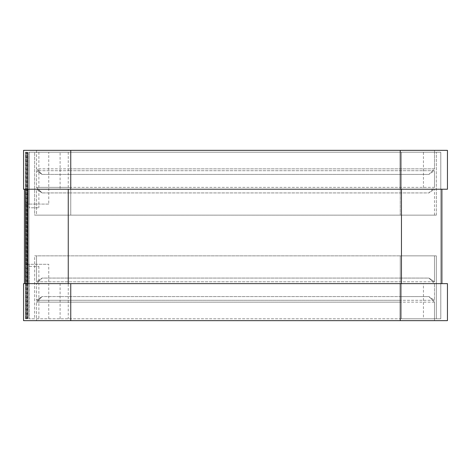 <?xml version="1.0" encoding="UTF-8"?>
<svg xmlns="http://www.w3.org/2000/svg" width="471" height="471" viewBox="0 0 471 471"><rect width="100%" height="100%" fill="white"/><g stroke="black" fill="none" stroke-linecap="round" stroke-linejoin="round"><path stroke-width="0.35" stroke-dasharray="2.35 1.77" d="M25.528 204.09L25.528 318.796L25.528 152.204L25.528 204.09L28.902 204.09L25.528 204.09L25.528 264.284L29.102 264.284L28.919 318.796L29.102 266.398L38.875 266.398L29.102 266.398L29.102 318.796L34.654 318.796L34.654 255.865L36.508 255.865L36.508 281.776L42.06 278.073L36.508 283.63L36.508 300.286L42.06 296.589L36.508 302.141L36.508 320.651L23.55 320.651L23.55 283.63L423.447 283.63L423.447 318.796L400.25 318.796L423.447 318.796M423.447 283.63L25.399 283.63L25.399 318.796L25.399 283.63L27.807 283.63L27.807 318.796L25.399 318.796L25.564 264.284L48.748 264.284L29.102 264.284L29.102 318.796L400.25 318.796L29.102 318.796L34.654 318.796L34.654 255.865L400.25 255.865L34.654 255.865L36.508 255.865L36.508 281.776L400.25 281.776L36.508 281.776L42.06 278.073L400.25 278.073L42.06 278.073L36.508 283.63L70.75 283.63L27.807 283.63L27.807 189.224L441.898 189.224L23.55 189.224L23.55 150.349L447.45 150.349M48.748 204.09L28.919 204.09L29.102 152.204L29.102 204.09L48.748 204.09L48.748 152.204L29.102 152.204L440.785 152.204L440.785 318.796L401.451 318.796L440.785 318.796L436.346 318.796L436.346 255.865L434.492 255.865L434.492 281.776L428.94 278.073L434.492 283.63L400.25 283.63L447.45 283.63M60.094 152.204L70.75 152.204L70.75 215.135L436.346 215.135L400.25 215.135L436.346 215.135L436.346 152.204L436.346 215.135L34.654 215.135L70.75 215.135L34.654 215.135L34.654 152.204L34.654 215.135L36.508 215.135L36.508 189.224L70.75 189.224L60.094 189.224L60.094 152.204L440.785 152.204L28.919 152.204L28.902 318.796L28.919 207.77L38.875 207.77L29.102 207.77L29.102 152.204L28.919 207.77L28.919 152.204L440.785 152.204L440.785 318.796L436.346 318.796L436.346 255.865L434.492 255.865L434.492 281.776L428.94 278.073L400.25 278.073L400.25 283.63L36.508 283.63L36.508 300.286L400.25 300.286L36.508 300.286L42.06 296.589L400.25 296.589L42.06 296.589L36.508 302.141L400.25 302.141L36.508 302.141L36.508 320.651L447.45 320.651M38.875 266.398L38.875 318.796M447.45 189.224L70.75 189.224L434.492 189.224L428.94 192.927L70.75 192.927L428.94 192.927L434.492 187.37L70.75 187.37L434.492 187.37L434.492 170.714L428.94 174.411L70.75 174.411L428.94 174.411L434.492 168.859L70.75 168.859L434.492 168.859L434.492 150.349L434.492 168.859L428.94 174.411L434.492 170.714L70.75 170.714L434.492 170.714L434.492 187.37L428.94 192.927L434.492 189.224L400.25 189.224L400.25 152.204L423.447 152.204L423.447 189.224M60.094 189.224L27.807 189.224L27.807 283.63M24.421 189.224L25.399 189.224L25.399 152.204L25.399 189.224L27.807 189.224L24.421 189.224L24.421 283.63M60.094 318.796L60.094 283.63M48.748 318.796L48.748 264.284M27.789 318.796L27.789 152.204L27.807 318.796L25.528 318.796L26.123 318.796L25.552 318.796L25.552 152.204L25.552 318.796M28.902 318.796L28.919 152.204M26.659 318.796L26.105 318.796L26.676 318.796L26.676 152.204L26.105 152.204L26.676 152.204L26.676 318.796L26.659 152.204L26.659 318.796L26.676 152.204L27.789 152.204M23.55 320.651L70.75 320.651L23.55 320.651M434.492 302.141L434.492 320.651L434.492 302.141L400.25 302.141L434.492 302.141L428.94 296.589L400.25 296.589L428.94 296.589L434.492 302.141M434.492 300.286L400.25 300.286L434.492 300.286L428.94 296.589L434.492 300.286L434.492 283.63L434.492 300.286M434.492 281.776L400.25 281.776L434.492 281.776M434.492 255.865L400.25 255.865L434.492 255.865M436.346 255.865L400.25 255.865L436.346 255.865M436.346 318.796L400.25 318.796L436.346 318.796M400.25 152.204L400.25 215.135L400.25 152.204L401.451 152.204L401.451 318.796L400.25 318.796L401.451 318.796L401.451 152.204L423.447 152.204M428.94 278.073L434.492 283.63L400.25 283.63L400.25 318.796L400.25 255.865L400.25 281.776L400.25 278.073L428.94 278.073M38.875 152.204L38.875 207.77M26.676 152.204L25.528 152.204L25.528 318.796L25.399 152.204L27.807 152.204L27.807 189.224M441.898 189.224L441.898 283.63M434.492 215.135L434.492 189.224L434.492 215.135M70.75 150.349L70.75 192.927L70.75 150.349L36.508 150.349L36.508 168.859L70.75 168.859L36.508 168.859L42.06 174.411L70.75 174.411L42.06 174.411L36.508 170.714L70.75 170.714L36.508 170.714L36.508 187.37L70.75 187.37L36.508 187.37L42.06 192.927L70.75 192.927L42.06 192.927L36.508 189.224L70.75 189.224L70.75 215.135L70.75 152.204L70.75 215.135L36.508 215.135L36.508 189.224L42.06 192.927L36.508 187.37L36.508 170.714L42.06 174.411L36.508 168.859L36.508 150.349L70.75 150.349L70.75 189.224L400.25 189.224L400.25 192.927L400.25 150.349M36.508 150.349L23.55 150.349L36.508 150.349M26.088 152.204L25.528 152.204L26.105 152.204L26.088 318.796M70.75 152.204L48.748 152.204M25.564 204.09L25.564 152.204M28.919 264.284L28.919 204.09M27.071 318.796L27.395 318.796L27.395 152.204L27.071 318.796L27.071 152.204L27.395 152.204M27.218 318.796L27.071 152.204M70.75 318.796L70.75 320.651M400.25 318.796L400.25 320.651M26.659 204.09L26.659 264.284M27.807 204.09L27.807 264.284L27.807 204.09M68.254 152.204L68.254 318.796M400.25 215.135L400.25 189.224L400.25 215.135M26.088 264.284L26.088 204.09M26.123 318.796L26.123 152.204M401.451 152.204L401.451 318.796"/><path stroke-width="0.71" d="M447.45 283.63L447.45 320.651L447.45 283.63L23.55 283.63L23.55 320.651L70.75 320.651L70.75 283.63M447.45 320.651L70.75 320.651M447.45 150.349L23.55 150.349L23.55 189.224L447.45 189.224L447.45 150.349L447.45 189.224M24.421 283.63L24.421 189.224L24.421 283.63M27.807 189.224L27.807 283.63M441.898 189.224L441.898 283.63M400.25 320.651L400.25 283.63M400.25 150.349L400.25 189.224M70.75 150.349L70.75 189.224M25.528 189.224L25.528 283.63M68.254 189.224L68.254 283.63M401.451 189.224L401.451 283.63"/></g></svg>
